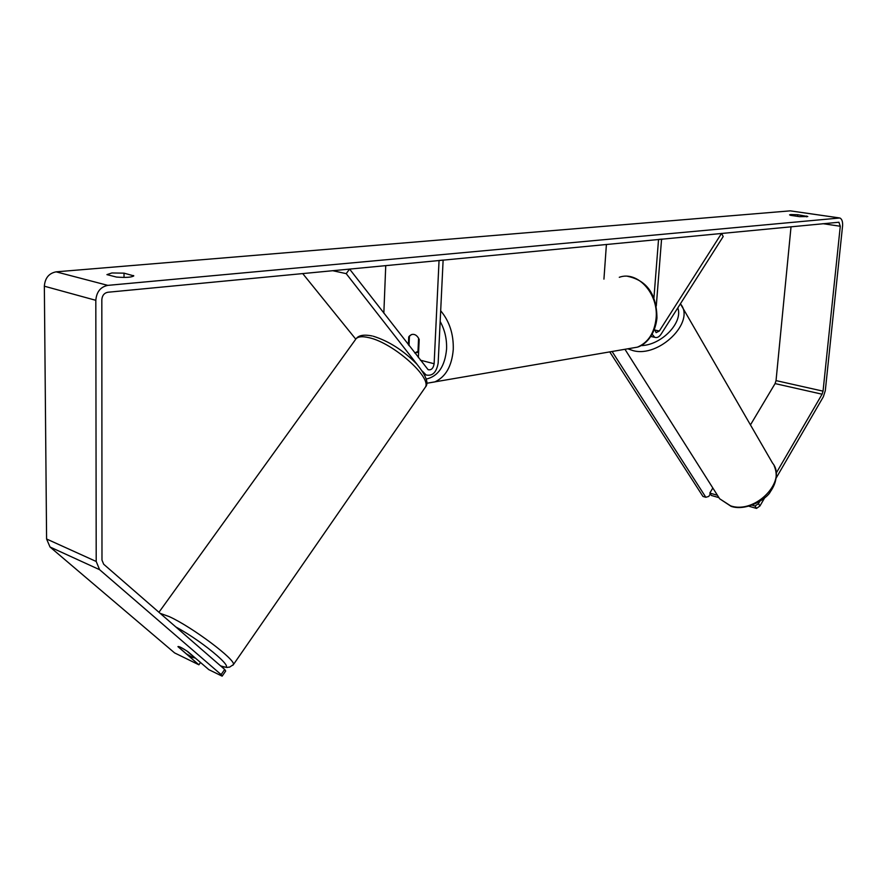 <?xml version="1.0" encoding="UTF-8"?>
<svg xmlns="http://www.w3.org/2000/svg" width="887" height="887" viewBox="0 0 887 887"><rect width="100%" height="100%" fill="white"/><g stroke="black" fill="none" stroke-linecap="round" stroke-linejoin="round"><path stroke-width="1.33" d="M654.484 329.288L656.125 332.647L659.329 331.017L721.552 233.392L723.204 236.53L661.159 334.044C659.141 337.016 657.012 338.102 654.75 337.315L652.145 334.266M653.93 297.965L658.542 239.435L661.569 239.135L656.28 306.004M603.936 279.128L606.409 244.435M662.168 239.08L661.491 240.111M422.389 371.165L426.115 374.99C432.512 376.31 436.526 372.352 438.156 363.093L443.123 260.091L439.054 260.479L434.131 363.737C433.322 368.371 431.315 370.356 428.122 369.702L349.578 269.06L346.207 273.639L417.178 364.502M346.207 273.639L332.669 270.69M302.7 273.562L355.72 339.1M383.838 313.178L385.745 265.601M418.376 357.638L419.196 339.411C417.2 335.364 414.628 333.756 411.468 334.576L408.741 336.838L408.397 344.799M408.741 336.838L409.406 336.75M196.936 645.304L200.107 648.064M192.324 657.334L186.325 653.797L177.954 646.623L180.604 647.277L186.658 650.836L195.029 658.021L192.324 657.334M776.192 473.137L822.083 394.205L823.047 391.156L840.277 226.252L838.936 222.238L107.804 292.255C104.178 293.02 102.193 295.504 101.828 299.717L101.983 560.107L103.668 564.221L224.688 669.441L225.697 671.027L222.138 676.16L221.118 674.597L224.688 669.441M106.928 274.626L111.884 272.963L124.025 273.152L133.749 275.846C131.775 277.354 126.021 277.764 116.485 277.066L106.928 274.626M790.76 214.532L789.574 214.854L790.605 215.341L799.608 216.661L807.802 216.528L797.746 214.721L790.76 214.532M776.058 478.204L823.38 396.722L825.309 390.624L842.561 226.03C842.861 221.706 841.963 219.022 839.867 217.98L107.804 285.37C100.541 286.878 96.55 291.856 95.818 300.316L96.206 561.471L99.599 569.687L221.118 674.597M839.013 217.858L790.273 210.851L56.114 271.843C48.94 273.251 45.015 278.03 44.35 286.202L46.59 538.997L50.016 547.002L174.595 652.91L198.899 664.795L177.943 646.634C178.808 646.135 182.145 647.832 187.955 651.712L208.833 669.652L222.138 676.16M750.457 424.895L775.083 383.583L776.036 380.601L791.038 226.728M758.463 503.616L759.915 506.011L756.5 508.406L755.048 506.022L758.463 503.616L759.682 501.521M759.915 506.011L764.649 497.862M200.506 662.5L198.899 664.795M755.048 506.022L752.176 505.202M717.428 495.268L709.8 493.083L712.826 488.005M718.792 497.585L711.307 495.445L709.8 493.083M756.5 508.406L748.938 506.244M806.649 216.849L806.726 216.029M797.579 216.361L797.746 214.721M133.604 276.123L133.604 275.547M124.014 277.443L124.025 273.152M409.018 345.597L409.439 335.951L411.468 334.576C414.196 333.789 416.568 334.998 418.586 338.202L417.988 351.352L418.664 351.252M417.988 351.352L414.739 352.959M710.299 493.871L708.791 496.41L705.841 497.285L612.097 351.496M705.841 497.285L702.97 496.454L609.757 351.895M659.329 331.017L654.539 329.986M434.131 363.737L420.349 360.189M232.882 665.272L233.403 664.607C236.319 660.15 191.847 626.754 169.184 616.598L160.181 613.349M158.95 612.285L355.188 339.987C356.873 336.65 361.541 335.896 369.192 337.725C393.196 342.947 431.936 377.396 425.35 387.209L424.385 388.595M175.859 626.976C205.462 642.898 240.898 674.076 220.453 665.76M838.891 217.869L790.273 210.851M107.804 285.37L56.114 271.843M99.599 569.687L50.016 547.002M840.277 226.252L822.848 223.668M823.047 391.156L776.036 380.601M822.083 394.205L775.083 383.583M95.818 300.316L44.35 286.202M96.206 561.471L46.59 538.997M624.958 349.29L719.656 498.771L730.6 505.845C755.17 514.427 787.612 481.087 772.522 463.058L680.429 303.853C695.896 321.549 659.13 358.049 633.019 350.609L627.796 348.802M640.857 345.631C661.236 345.387 683.345 322.68 677.801 307.9M629.504 348.513L637.42 347.15C648.175 342.57 654.406 333.002 656.092 318.422C658.753 293.763 637.52 270.491 619.292 277.287M440.684 310.772C449.454 321.249 453.656 334.144 453.268 349.467C451.871 366.109 445.717 376.931 434.807 381.92L426.58 383.306M426.115 379.104C438.089 376.421 444.908 366.431 446.571 349.145C446.948 339.111 444.808 329.886 440.163 321.471M650.792 336.461L654.75 337.315M424.341 374.525L426.115 374.99M356.496 338.302C359.091 335.186 364.324 334.399 372.196 335.962M373.239 336.217C388.816 341.107 403.297 350.354 416.69 363.958C426.203 375.622 429.086 383.372 425.35 387.209L233.403 664.607L229.522 667.179C226.174 666.913 230.287 668.61 220.652 665.926M774.218 465.908C777.788 474.301 776.491 482.905 770.348 491.731C767.355 498.383 746.532 511.622 731.132 506.355L719.656 498.771M426.536 383.295L637.42 347.15C644.25 345.353 654.916 336.428 656.957 318.056C656.69 294.307 646.922 280.403 627.641 276.323M418.609 352.283L416.047 352.671"/></g></svg>
